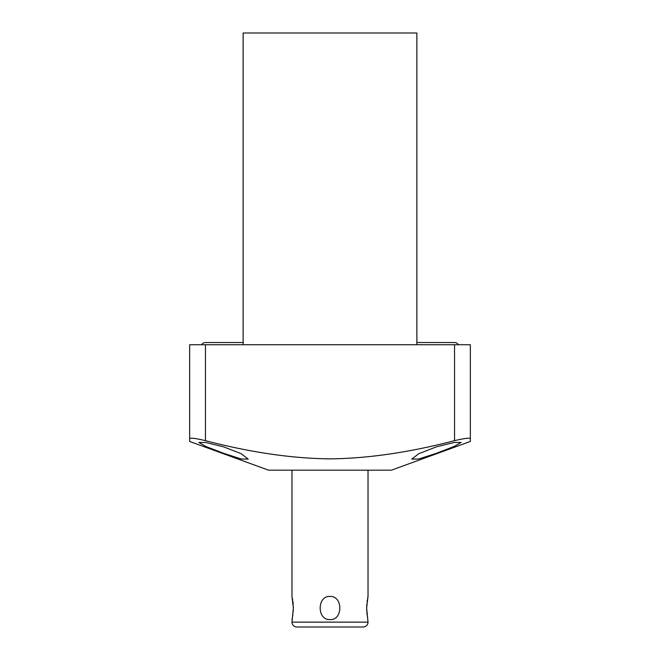 <?xml version="1.0" encoding="UTF-8"?>
<svg xmlns="http://www.w3.org/2000/svg" width="660" height="660" viewBox="0 0 660 660"><rect width="100%" height="100%" fill="white"/><g stroke="black" fill="none" stroke-linecap="round" stroke-linejoin="round"><path stroke-width="0.99" d="M189.651 441.449L189.651 438.752L189.651 441.449L268.554 470.167L391.446 470.167L470.349 441.449L470.349 438.752L470.349 441.449M205.458 440.657L205.458 344.726L189.651 344.726L189.651 438.752C190.138 437.638 195.401 438.273 205.458 440.657C250.321 452.389 291.835 458.452 330 458.873C368.189 458.452 409.703 452.389 454.542 440.657C464.599 438.273 469.862 437.638 470.349 438.752L470.349 344.726L454.542 344.726L454.542 440.657M223.534 453.28L205.887 446.482L198.841 442.423L205.986 442.505L223.534 446.828L241.131 453.667L248.234 459.096L241.312 459.022L223.534 453.28M205.458 344.726L454.542 344.726M243.127 344.726L243.127 33L416.873 33L416.873 344.726M436.466 446.828L454.096 442.497L461.159 442.414L454.162 446.457L436.466 453.28L418.58 459.046L411.766 459.096L418.721 453.742L436.466 446.828M243.127 342.532L205.408 342.532A4.257 4.257 0 0 0 201.688 344.726M416.873 342.532L454.591 342.532A4.257 4.257 0 0 1 458.312 344.726M291.976 470.167L291.976 596.458L293.362 608.017L291.976 622.132A4.867 4.867 0 0 0 296.843 627L330 627M352.811 627L363.157 627A4.867 4.867 0 0 0 368.024 622.132L366.638 608.017L368.024 596.458L368.024 470.167M330 619.575C342.961 620.474 343.225 595.774 330 596.458C317.006 595.601 316.8 620.268 330 619.575M292.38 598.331L292.685 599.989M292.9 601.384L293.213 604.288M293.329 606.235L293.205 611.837M368.024 596.458L367.62 598.315M367.315 599.989L367.1 601.384M366.787 604.288L366.688 610.195M366.795 611.845L367.1 614.666M367.323 616.085L367.62 617.711M292.9 614.666L292.677 616.085M292.38 617.711L291.976 619.575M363.157 627L296.843 627M368.024 622.132L291.976 622.132"/></g></svg>
